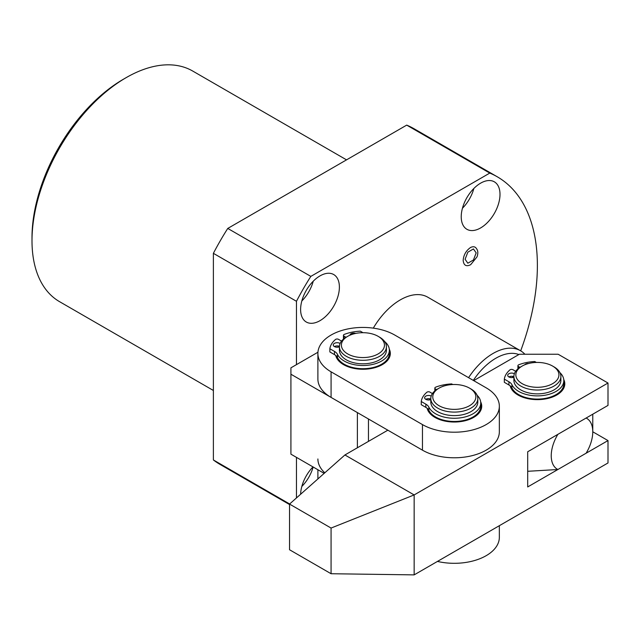 <?xml version="1.0" encoding="UTF-8"?>
<svg xmlns="http://www.w3.org/2000/svg" width="640" height="640" viewBox="0 0 640 640"><rect width="100%" height="100%" fill="white"/><g stroke="black" fill="none" stroke-linecap="round" stroke-linejoin="round"><path stroke-width="0.96" d="M563.744 379.472A27.416 15.824 180 0 1 556.768 395.008A27.416 15.824 180 0 1 518 395.008L518 395.008A27.416 15.824 180 0 1 510.192 385.84M512.184 377.584A27.416 15.824 180 0 1 513.12 376.456M516.352 393.064A23.496 13.568 0 0 0 519.488 395.808M518.4 395.008A23.496 13.568 180 0 1 518.824 394.688M387.848 430.184L344.92 454.968L289.536 504.08L289.536 549.744L331.072 573.728L331.072 528.056L289.536 504.08M331.072 528.056L414.152 494.936L608 383.024L558.152 354.24L519.384 354.24L473.696 380.624M608 383.024L608 405.408L527.696 451.768L527.696 486.944L608 440.576L608 462.96L414.152 574.88L414.152 494.936L344.92 454.968M608 440.576L592.768 431.784A29.376 16.96 -60 0 1 586.12 453.208L557.88 469.512A29.376 16.96 -60 0 1 557.88 434.344L586.12 418.04A29.376 16.96 -60 0 1 592.768 431.784L592.768 414.2M414.152 574.88L331.072 573.728M555.28 395.808A23.496 13.568 0 0 0 558.424 393.064M555.944 394.688A23.496 13.568 180 0 1 556.368 395.008M554 366.872L552.616 366.072L554 366.872A23.496 13.568 180 0 1 560.88 376.464A23.496 13.568 180 0 1 546.376 389A23.496 13.568 180 0 1 520.768 386.056A23.496 13.568 180 0 1 513.888 376.464A23.496 13.568 180 0 1 520.768 366.872L522.152 366.072A21.536 12.432 180 0 1 552.616 366.072L552.616 366.072A21.536 12.432 180 0 1 552.616 383.664A21.536 12.432 180 0 1 522.152 383.656A21.536 12.432 180 0 1 522.152 366.072M513.888 376.464L513.888 380.304A23.496 13.568 0 0 0 520.768 389.896A23.496 13.568 0 0 0 546.376 392.84A23.496 13.568 0 0 0 560.88 380.304L560.88 376.464M317.888 458.968A45.04 26 0 0 0 324.8 472.808M437.464 561.424A45.04 26 0 0 0 499.344 537.304L499.344 525.696M379.536 337.136L378.152 336.336L379.536 337.136A23.496 13.568 180 0 1 386.424 346.728A23.496 13.568 180 0 1 371.912 359.264A23.496 13.568 180 0 1 346.304 356.32A23.496 13.568 180 0 1 339.424 346.728A23.496 13.568 180 0 1 346.304 337.136L347.696 336.336A21.536 12.432 180 0 1 378.152 336.336L378.152 336.336A21.536 12.432 180 0 1 378.152 353.92A21.536 12.432 180 0 1 347.696 353.92A21.536 12.432 180 0 1 347.696 336.336M339.424 346.728L339.424 350.248A23.496 13.568 0 0 0 346.304 359.84A23.496 13.568 0 0 0 371.912 362.776A23.496 13.568 0 0 0 386.424 350.248L386.424 346.728M468.576 377.664A54.824 31.656 -60 0 1 520.488 350.728A54.824 31.656 -60 0 1 524.88 354.24M473.312 380.4A50.912 29.392 -60 0 1 518.848 354.552M527.696 471.296L557.88 469.512M32 240.728L32 237.528A129.24 74.616 120 0 1 123.384 79.248L126.152 77.648A133.152 76.88 120 0 0 32 240.728A133.152 76.88 120 0 0 59.576 301.68L213.384 390.48M373.296 328.136A54.824 31.656 -60 0 1 400.304 299.88A54.824 31.656 -60 0 1 427.72 297.168L520.488 350.728M320 275.896A27.416 15.824 -60 0 1 333.704 274.544A27.416 15.824 -60 0 1 337.912 296.512A27.416 15.824 -60 0 1 320 320.664A27.416 15.824 -60 0 1 306.296 322.024A27.416 15.824 -60 0 1 302.088 300.056A27.416 15.824 -60 0 1 320 275.896M313.248 281.2A27.416 15.824 -60 0 1 301.832 300.976M313.152 467A27.416 15.824 -60 0 1 301.832 486.44M480.616 183.168A27.416 15.824 -60 0 1 494.32 181.808A27.416 15.824 -60 0 1 498.528 203.776A27.416 15.824 -60 0 1 480.616 227.936A27.416 15.824 -60 0 1 466.912 229.296A27.416 15.824 -60 0 1 462.704 207.328A27.416 15.824 -60 0 1 480.616 183.168M473.864 188.472A27.416 15.824 -60 0 1 462.448 208.248M346.536 159.856L192.728 71.056A133.152 76.88 120 0 0 126.152 77.648L123.384 79.248M324.176 473.368L290.92 454.168L290.92 367.832L296.464 364.632L296.464 301.288A193.856 111.92 -60 0 1 310.832 276.392L489.784 173.08A193.856 111.92 -60 0 1 497.232 176.768L414.16 128.8A193.856 111.92 120 0 0 406.704 125.12L227.76 228.432A193.856 111.92 120 0 0 213.384 253.328L213.384 459.96A193.856 111.92 120 0 0 220.304 464.568L289.536 504.544M296.464 301.288L213.384 253.328M213.384 459.96L289.64 503.984M296.464 497.944L296.464 457.368M310.832 276.392L227.76 228.432M489.784 173.08L406.704 125.12M497.232 176.768A193.856 111.92 -60 0 1 520.688 350.848M296.464 364.632L317.936 352.24M300.624 494.248A27.416 15.824 -60 0 1 313 466.912M290.92 374.224L357.384 412.6L357.384 447.776M368.464 418.992L368.464 441.376M463.168 260.392C463.616 254.896 466.104 250.576 470.648 247.44L470.752 247.384C473.464 246.216 475.416 246.688 476.608 248.816C478.04 250.648 478.192 253.32 477.048 256.84L470.648 264.712C466.2 266.864 463.712 265.432 463.168 260.392M467.824 263.208L465.104 259.272L467.848 252.168L473.44 248.944L476.184 252.88L473.44 259.984L467.824 263.208M470.92 388.936L469.536 388.136L470.92 388.936A23.496 13.568 180 0 1 477.808 398.528A23.496 13.568 180 0 1 463.296 411.064A23.496 13.568 180 0 1 437.696 408.12A23.496 13.568 180 0 1 430.808 398.528A23.496 13.568 180 0 1 437.696 388.936L439.08 388.136A21.536 12.432 180 0 1 469.536 388.136L469.536 388.136A21.536 12.432 180 0 1 469.536 405.72A21.536 12.432 180 0 1 439.08 405.72A21.536 12.432 180 0 1 439.08 388.136M430.808 398.528L430.808 402.048A23.496 13.568 0 0 0 437.696 411.64A23.496 13.568 0 0 0 463.296 414.576A23.496 13.568 0 0 0 477.808 402.048L477.808 398.528M389.28 349.096A27.416 15.824 180 0 1 382.304 364.632A27.416 15.824 180 0 1 343.536 364.632L343.536 364.632A27.416 15.824 180 0 1 335.736 355.464M337.728 347.208A27.416 15.824 180 0 1 338.656 346.072M341.888 362.688A23.496 13.568 0 0 0 345.032 365.432M480.664 401.856A27.416 15.824 180 0 1 473.696 417.392A27.416 15.824 180 0 1 434.92 417.392L434.92 417.392A27.416 15.824 180 0 1 427.12 408.224M429.112 399.968A27.416 15.824 180 0 1 430.048 398.832M433.272 415.448A23.496 13.568 0 0 0 436.416 418.192M331.08 371.832L422.464 424.592A45.04 26 0 0 0 471.544 430.224A45.04 26 0 0 0 499.344 406.2A45.04 26 0 0 0 486.152 387.816L394.768 335.056A45.04 26 0 0 0 345.688 329.416A45.04 26 0 0 0 317.888 353.44A45.04 26 0 0 0 331.08 371.832L331.08 397.408L422.464 450.168A45.04 26 0 0 0 471.544 455.808A45.04 26 0 0 0 499.344 431.784L499.344 406.2M380.816 365.432A23.496 13.568 0 0 0 383.96 362.688M472.2 418.192A23.496 13.568 0 0 0 475.344 415.448M317.888 353.44L317.888 379.024A45.04 26 0 0 0 331.08 397.408M524.672 364.824A3.92 2.264 180 0 1 528.632 363.504M513.888 376.696A3.92 2.264 0 0 0 508.864 376.944A3.92 2.264 180 0 1 507.712 375.344A3.92 2.264 180 0 1 510.112 373.264A3.92 2.264 180 0 1 514.368 373.728M515.672 371.28L512.944 369.712A1.96 1.128 0 0 0 509.944 369.872A33.16 19.144 0 0 0 504.328 379.12L508.928 381.776A11.752 6.784 180 0 1 511.928 384.744L511.928 387.944A26.432 15.264 0 0 0 518.696 394.608A26.432 15.264 0 0 0 547.504 397.92A26.432 15.264 0 0 0 563.816 383.824L563.816 380.624A26.432 15.264 0 0 0 559.944 372.664M511.928 384.744A26.432 15.264 0 0 0 518.696 391.416A26.432 15.264 0 0 0 547.504 394.72A26.432 15.264 0 0 0 563.816 380.624M513.888 377.192A3.92 2.264 180 0 1 508.864 376.944M536.36 362.448L534.784 361.536A33.16 19.144 0 0 0 518.768 364.776A1.96 1.128 0 0 0 517.912 365.712A1.96 1.128 0 0 0 518.488 366.512L519.96 367.368M511.928 387.944A11.752 6.784 0 0 0 508.928 384.976L508.928 381.776M504.328 379.12L504.328 382.32L508.928 384.976M349.88 335.232A3.92 2.264 180 0 1 355.72 333.408M339.432 346.32A3.92 2.264 0 0 0 334.4 346.568A3.92 2.264 180 0 1 333.256 344.968A3.92 2.264 180 0 1 335.672 342.88A3.92 2.264 180 0 1 339.936 343.368A3.92 2.264 180 0 1 340.112 343.472M341.544 341.096L338.488 339.336A1.96 1.128 0 0 0 335.48 339.496A33.16 19.144 0 0 0 329.864 348.744L334.464 351.4A11.752 6.784 180 0 1 337.472 354.368L337.472 357.568A26.432 15.264 0 0 0 344.232 364.232A26.432 15.264 0 0 0 373.04 367.544A26.432 15.264 0 0 0 389.36 353.44L389.36 350.248A26.432 15.264 0 0 0 384.632 341.536M337.472 354.368A26.432 15.264 0 0 0 344.232 361.04A26.432 15.264 0 0 0 373.04 364.344A26.432 15.264 0 0 0 389.36 350.248M339.424 346.816A3.92 2.264 180 0 1 334.4 346.568M362.984 332.696L360.328 331.16A33.16 19.144 0 0 0 344.312 334.4A1.96 1.128 0 0 0 343.448 335.336A1.96 1.128 0 0 0 344.024 336.136L346.032 337.296M343.448 335.336L343.448 338.536A1.96 1.128 0 0 0 343.616 338.992M337.472 357.568A11.752 6.784 0 0 0 334.464 354.6L334.464 351.4M329.864 348.744L329.864 351.944L334.464 354.6M442.264 386.616A3.92 2.264 180 0 1 444.216 385.944M430.808 399.08A3.92 2.264 0 0 0 425.784 399.328A3.92 2.264 180 0 1 424.64 397.728A3.92 2.264 180 0 1 426.976 395.656A3.92 2.264 180 0 1 431.2 396.064M432.432 393.576L429.872 392.096A1.96 1.128 0 0 0 426.864 392.256A33.16 19.144 0 0 0 421.248 401.504L425.848 404.16A11.752 6.784 180 0 1 428.856 407.128L428.856 410.328A26.432 15.264 0 0 0 435.616 416.992A26.432 15.264 0 0 0 464.424 420.304A26.432 15.264 0 0 0 480.744 406.2L480.744 403.008A26.432 15.264 0 0 0 477.136 395.304M428.856 407.128A26.432 15.264 0 0 0 435.616 413.8A26.432 15.264 0 0 0 464.424 417.104A26.432 15.264 0 0 0 480.744 403.008M430.808 399.576A3.92 2.264 180 0 1 425.784 399.328M452.76 384.528L451.712 383.92A33.16 19.144 0 0 0 435.696 387.16A1.96 1.128 0 0 0 434.832 388.096A1.96 1.128 0 0 0 435.408 388.896L436.624 389.6M428.856 410.328A11.752 6.784 0 0 0 425.848 407.36L425.848 404.16M421.248 401.504L421.248 404.704L425.848 407.36M422.464 424.592L422.464 450.168M518.488 366.512L518.488 368.408M344.024 336.136L344.024 338.664M435.408 388.896L435.408 390.464M317.888 478.944L317.888 469.736M517.912 368.872L517.912 365.712M434.832 390.936L434.832 388.096"/></g></svg>

